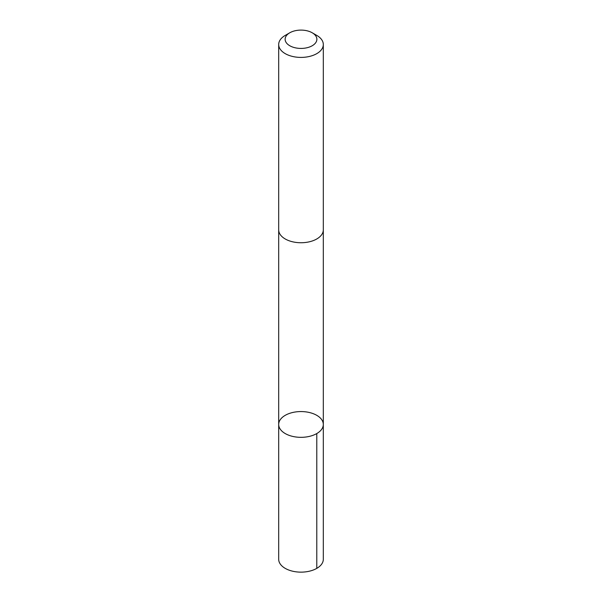 <?xml version="1.0" encoding="UTF-8"?>
<svg xmlns="http://www.w3.org/2000/svg" width="602" height="602" viewBox="0 0 602 602"><rect width="100%" height="100%" fill="white"/><g stroke="black" fill="none" stroke-linecap="round" stroke-linejoin="round"><path stroke-width="0.9" d="M321.656 429.316A22.312 12.883 180 0 1 296.696 437.09A22.312 12.883 180 0 1 278.688 424.448A22.312 12.883 180 0 1 301 411.565A22.312 12.883 180 0 1 323.312 424.448A22.312 12.883 180 0 1 321.656 429.316A22.312 12.883 180 0 1 296.696 437.09A22.312 12.883 180 0 1 278.688 424.448L278.688 559.258A22.312 12.883 0 0 0 296.696 571.9A22.312 12.883 0 0 0 321.656 564.134A22.312 12.883 0 0 0 323.312 559.258L323.312 424.448A22.312 12.883 180 0 1 321.656 429.316M289.773 32.786L285.22 35.413A22.312 12.883 0 0 0 280.344 39.649A22.312 12.883 0 0 0 278.688 44.525L278.688 229.859A22.312 12.883 0 0 0 301 242.741A22.312 12.883 0 0 0 323.312 229.859L323.312 44.525A22.312 12.883 0 0 0 316.78 35.413L312.227 32.786A15.87 9.165 0 0 0 289.773 32.786A15.87 9.165 0 0 0 286.304 35.796A15.87 9.165 0 0 0 293.106 47.212A15.87 9.165 0 0 0 313.604 44.834A15.87 9.165 0 0 0 312.227 32.786M278.688 44.525A22.312 12.883 0 0 0 301 57.408A22.312 12.883 0 0 0 323.312 44.525M316.78 433.553L316.78 568.371M278.688 230.145L278.688 424.448M323.312 230.145L323.312 424.448"/></g></svg>
